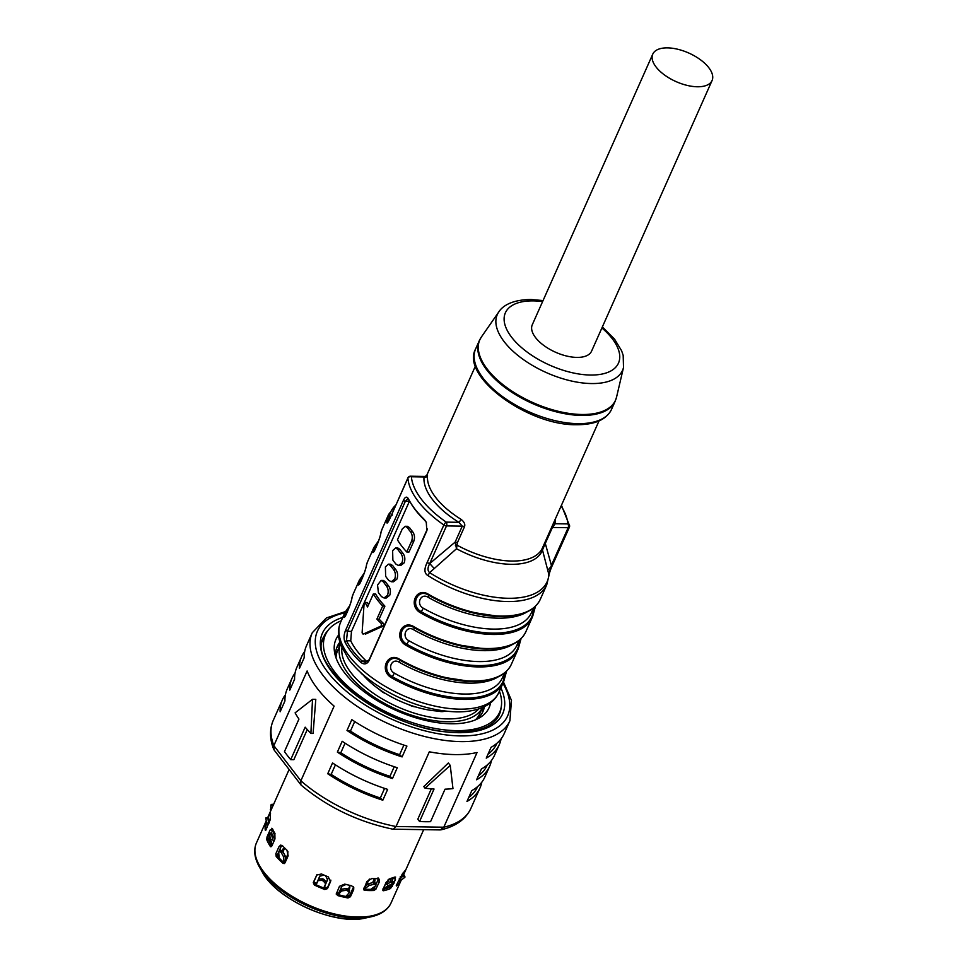 <?xml version="1.0" encoding="UTF-8"?>
<svg xmlns="http://www.w3.org/2000/svg" width="967" height="967" viewBox="0 0 967 967"><rect width="100%" height="100%" fill="white"/><g stroke="black" fill="none" stroke-linecap="round" stroke-linejoin="round"><path stroke-width="1.45" d="M275.849 853.728L277.783 856.508L276.199 856.569L275.849 853.728L278.98 846.693L281.095 846.608L279.185 850.875M278.665 852.072L277.082 855.626M281.095 846.608L282.013 845.376M270.24 819.4L269.152 821.841M271.014 844.88A70.99 34.196 -156 0 1 268.512 839.586L269.152 838.147M271.824 845.992L274.954 838.957L274.858 833.3A73.697 35.501 -156 0 1 272.585 828.997L270.156 829.904L272.609 830.375L271.074 833.82M272.609 830.375L272.936 829.746M317.055 874.555L313.344 882.895M330.823 880.091L330.799 880.768M326.955 888.818L330.762 880.236M353.269 886.666L353.68 889.64L353.753 887.392L351.444 885.699A73.697 35.501 -156 0 1 344.699 884.116L339.477 886.316L336.226 894.112M349.075 896.905L353.003 888.081M266.251 821.732L265.345 824.331A73.697 35.501 24 0 0 265.248 830.157L269.261 822.591L270.446 817.175A73.697 35.501 -156 0 1 270.506 813.428L270.458 812.86M268.197 817.381L269.382 814.697L270.397 815.084M270.506 813.428L269.382 814.697M265.744 830.302L266.118 829.626M272.585 828.997L271.836 828.248M271.763 846.113A71.667 34.522 -156 0 1 270.845 844.566A71.667 34.522 -156 0 1 268.608 840.081L267.013 836.938L266.759 839.731A73.697 35.501 24 0 0 270.301 846.415L270.881 846.814M271.522 846.488L270.301 846.415L271.812 845.992M268.512 839.586L267.013 836.938L270.156 829.904M276.199 856.569A73.697 35.501 24 0 0 282.956 863.289L284.999 862.854L288.142 855.807L286.957 850.198A73.697 35.501 -156 0 1 282.606 845.871L280.708 845.085L278.98 846.693M350.441 896.723L353.68 889.64M347.479 896.796L350.55 896.687L347.987 897.968L347.479 896.796A71.667 34.522 -156 0 1 337.398 894.427L336.347 893.351L337.519 895.515A73.697 35.501 24 0 0 347.987 897.968M327.402 888.637L324.972 888.516A71.667 34.522 -156 0 1 314.928 884.201L313.284 882.533L316.946 874.676M313.284 882.533L314.384 885.035A73.697 35.501 24 0 0 324.827 889.519L327.438 888.613L330.569 881.566L328.248 876.864A73.697 35.501 -156 0 1 321.527 873.987L316.644 875.062M266.989 827.704A71.667 34.522 -156 0 1 267.073 826.265M284.274 862.987A71.667 34.522 -156 0 1 277.783 856.508M282.956 863.289L284.999 862.854L284.117 863.652M363.725 888.6L364.728 890.365A73.697 35.501 24 0 0 373.975 890.498L372.875 889.289A71.667 34.522 -156 0 1 363.979 889.157L366.856 881.566L371.739 878.556A73.697 35.501 -156 0 0 377.686 878.64L379.294 879.221L379.39 881.747L376.018 888.842M378.012 877.855L377.916 880.139L379.39 881.747M373.891 889.193L375.281 886.062M376.199 884.007L377.916 880.139M372.875 889.289L376.26 888.794L373.975 890.498M363.749 889.833L364.728 890.365L363.979 889.157A5.403 2.925 93.3 0 0 364.873 887.742L369.358 879.1M268.778 840.25A67.75 32.636 -156 0 1 268.584 839.416M438.317 711.096A9.465 4.557 -156 0 0 444.469 711.192A62.879 30.291 -156 0 1 441.448 711.216A62.879 30.291 -156 0 1 438.317 711.096A62.879 30.291 24 0 1 415.544 706.901A62.879 30.291 -156 0 1 408.461 704.556A62.879 30.291 24 0 1 385.797 693.677A62.879 30.291 -156 0 1 379.705 689.701A62.879 30.291 24 0 1 363.217 675.051A62.879 30.291 -156 0 1 362.432 674.108M363.217 675.051A9.465 4.557 -156 0 1 360.836 672.778A9.465 4.557 -156 0 1 360.606 672.464M385.797 693.677A9.465 4.557 -156 0 1 379.705 689.701M415.544 706.901A9.465 4.557 -156 0 1 408.461 704.556M482.485 707.506A77.759 37.459 -156 0 1 447.564 721.745A77.759 37.459 -156 0 1 369.406 693.859A77.759 37.459 -156 0 1 340.457 644.264L337.628 650.573A77.759 37.459 -156 0 0 336.02 657.85M482.509 707.493L479.692 713.827A77.759 37.459 -156 0 1 475.365 719.883M341.919 647.963A75.728 36.48 24 0 0 374.93 694.33A75.728 36.48 24 0 0 447.358 718.904A75.728 36.48 24 0 0 478.774 708.896M340.215 643.538A79.778 38.438 24 0 0 336.576 648.156M482.195 712.993A79.778 38.438 24 0 0 483.198 707.191M484.394 706.635A79.778 38.438 -156 0 1 482.992 711.398A79.778 38.438 -156 0 1 476.38 719.448M490.547 702.84A83.839 40.384 -156 0 1 479.402 717.901A83.839 40.384 -156 0 1 451.081 723.775A83.839 40.384 -156 0 1 334.8 653.523A83.839 40.384 -156 0 1 338.523 635.162M341.291 620.741A95.334 45.932 24 0 0 325.432 634.763A95.334 45.932 24 0 0 359.784 695.914A95.334 45.932 24 0 0 456.376 730.653A95.334 45.932 24 0 0 499.613 712.316A95.334 45.932 24 0 0 499.419 691.139M335.67 656.798A79.778 38.438 -156 0 1 337.229 646.5A79.778 38.438 -156 0 1 339.828 642.269M349.558 885.845L349.764 888.177L349.861 886.388L348.652 885.083M348.386 889.144L349.341 887.017M338.015 894.596A5.403 1.475 105.1 0 0 338.704 893.29L341.81 886.304L346.15 884.406M338.22 894.656L338.885 892.892M338.946 892.251L341.859 889.157L346.259 888.576L346.065 890.341L341.677 890.933L338.764 894.028M345.787 896.457L349.317 892.722L347.516 890.68A76.623 36.915 -156 0 1 346.065 890.341M347.516 890.68L347.504 888.866A74.87 36.069 24 0 1 346.259 888.576M349.305 890.909L347.504 888.866M349.317 892.722L349.57 890.329M349.764 888.177L349.135 889.58M374.217 878.64L374.991 880.864L374.821 878.652M374.991 880.864L374.277 882.472M375.897 882.944L375.885 885.615L370.748 889.35M375.885 885.615L374.991 884.334A76.623 36.915 -156 0 1 373.721 884.322L369.14 885.518L365.091 888.468L364.922 887.621M364.172 889.169L365.091 888.468M375.353 883.753L374.459 882.472L374.991 884.334M364.728 886.606L368.778 883.657L373.359 882.46A74.87 36.069 24 0 0 374.459 882.472M373.359 882.46L373.721 884.322M372.706 882.472L373.963 879.644M270.095 820.064L269.189 822.083M267.23 827.148L265.901 818.698A76.623 36.915 -156 0 1 265.925 817.889L267.919 817.671A74.87 36.069 24 0 0 267.907 818.372L268.681 823.884M265.901 818.698L267.907 818.372M269.285 822.554L267.919 817.671L265.925 817.889M275.003 833.566L272.875 838.341M272.041 835.814L274.048 831.898M268.923 840.613L268.669 839.235A69.926 33.688 24 0 0 269.866 842.281L269.914 842.378M272.15 845.315L269.563 835.186A76.623 36.915 -156 0 1 269.08 834.267L271.014 833.711A74.87 36.069 24 0 0 271.437 834.509L273.564 842.076M268.56 834.787L269.926 842.499A69.866 33.652 -156 0 1 269.878 842.39M269.563 835.186L271.437 834.509M281.965 850.742L282.63 849.256L284.165 849.135L282.993 851.77M284.165 849.135L284.854 848.18M282.63 849.256L284.588 847.914M284.201 862.915A5.403 2.708 -47.4 0 1 284.649 861.343L287.767 854.357L287.888 851.456M284.709 861.198L284.032 862.769M283.984 861.694L283.573 856.835L281.324 852.701A76.623 36.915 -156 0 1 280.394 851.77L278.653 851.915L280.599 850.114M278.653 851.915L279.161 858.007M283.573 856.835L285.144 855.795L285.543 860.654M285.144 855.795L282.896 851.661L281.324 852.701M280.333 851.008L282.086 850.863A74.87 36.069 24 0 0 282.896 851.661M282.086 850.863L280.394 851.77M270.567 811.192L270.893 805.003A76.623 36.915 -156 0 1 271.401 804.423L273.734 804.218M272.15 807.614L272.815 804.979L270.893 805.003M273.661 804.23L273.262 804.459A74.87 36.069 24 0 0 272.815 804.979M273.262 804.459L271.401 804.423M399.178 878.991L403.372 875.933A74.87 36.069 24 0 0 403.819 875.425L405.028 877.009L404.013 874.978L400.108 877.009M405.028 877.009A76.623 36.915 -156 0 1 404.508 877.601L403.372 875.933M399.697 878.677L400.834 880.345L404.508 877.601M400.834 880.345L397.727 882.255M389.52 886.57A5.403 4.448 61.7 0 1 389.375 886.666L387.054 888.069M393.073 883.935L386.256 888.129A69.866 33.652 -156 0 0 386.365 888.093L386.449 888.032A5.403 4.303 -112.1 0 0 386.752 887.827M392.131 882.158L392.36 881.505L393.315 883.294A76.623 36.915 -156 0 1 392.36 883.596L383.053 888.613M384.854 885.168L391.538 881.771A74.87 36.069 24 0 0 392.36 881.505M391.538 881.771L392.36 883.596M390.088 878.556L391.067 879.281L389.641 882.496M387.03 883.838L389.193 878.967M391.067 879.281L391.393 878.193M319.932 875.884L316.463 883.729A68.101 32.805 24 0 0 316.547 883.778M326.242 882.327L327.789 878.846M323.848 888.081L327.559 879.789L325.649 875.812A70.651 34.038 -156 0 1 323.933 875.075L319.714 876.235M316.463 883.729L319.799 876.09M316.124 884.769L318.095 880.574L321.902 880.393L322.664 878.834A74.87 36.069 24 0 0 323.909 879.366L323.341 881.022A76.623 36.915 -156 0 1 321.902 880.393M318.095 880.574L318.844 879.015L322.664 878.834M325.77 883.657L326.314 882.109L325.71 883.85L323.341 881.022M326.278 882.206L323.909 879.366M323.691 888.02L325.71 883.85M426.423 522.567L424.682 520.282A85.193 41.037 -156 0 1 410.624 502.828L409.935 501.607A86.546 41.69 -156 0 0 424.211 519.352L426.278 522.253L426.822 530.81L368.983 660.715C366.916 664.329 364.124 664.849 360.594 662.238A86.546 41.69 24 0 1 344.796 641.665C343.623 638.135 343.889 634.34 345.606 630.254L403.432 500.362C405.161 496.724 406.817 496.204 408.412 498.779L408.243 498.44M409.935 501.607A86.546 41.69 -156 0 1 408.412 498.779M380.913 532.624A1.354 1.185 -165.8 0 1 380.95 532.454L380.95 532.454A1.354 1.185 -165.8 0 1 380.998 532.285C380.236 539.187 371.57 558.672 372.815 550.694A1.354 1.185 -165.8 0 1 373.854 550.005A85.87 41.363 -156 0 1 378.423 541.435M366.457 565.103A1.354 1.185 -165.8 0 1 366.481 564.933L366.481 564.933A1.354 1.185 -165.8 0 1 366.541 564.764C365.78 571.654 357.101 591.151 358.346 583.161A1.354 1.185 -165.8 0 1 359.398 582.472L359.373 583.875M352 597.582A1.354 1.185 -165.8 0 1 352.024 597.401L352.024 597.401A1.354 1.185 -165.8 0 1 352.085 597.243C351.323 604.133 342.644 623.618 343.889 615.641A1.354 1.185 -165.8 0 1 344.929 614.952A85.87 41.363 -156 0 1 349.498 606.382M498.392 676.731A83.839 40.384 -156 0 1 399.166 662.214A4.061 0.713 119.6 0 0 399.661 660.11L399.818 659.409C387.477 651.238 378.81 670.711 391.623 677.819L392.3 676.646A4.061 0.713 119.6 0 0 394.306 673.117A83.839 40.384 24 0 0 502.344 677.903L504.556 672.935M512.848 644.252A83.839 40.384 -156 0 1 413.622 629.747A4.061 0.713 119.6 0 0 414.118 627.643L414.275 626.942C401.946 618.759 393.267 638.244 406.08 645.34L406.756 644.167A4.061 0.713 119.6 0 0 408.763 640.65A83.839 40.384 24 0 0 516.801 645.436L519.025 640.456M527.305 611.773A83.839 40.384 -156 0 1 428.079 597.268A4.061 0.713 119.6 0 0 428.574 595.164L428.732 594.463C416.402 586.28 407.723 605.765 420.548 612.86L421.213 611.688A4.061 0.713 119.6 0 0 423.232 608.17A83.839 40.384 24 0 0 531.27 612.957L533.482 607.977M544.361 543.635A2.708 1.305 -156 0 1 545.291 543.442L542.475 549.993L548.845 574.398A85.64 41.255 -156 0 1 508.255 598.283A85.64 41.255 -156 0 1 429.638 572.645A6.757 1.753 -57.5 0 0 428.018 575.619C424.283 573.504 423.969 569.176 427.088 562.637L429.735 563.556C427.499 567.702 427.462 570.735 429.638 572.645L456.509 548.736L455.143 542.112L429.735 563.556L446.5 525.915A2.708 1.571 -89.2 0 0 446.222 522.12A2.708 0.87 -55.2 0 0 443.853 524.996L427.088 562.637M388.964 520.125L388.891 519.557A6.757 5.826 -176.9 0 0 386.836 521.975C386.703 524.561 388.142 522.494 391.139 515.81L407.953 477.819A2.708 1.305 24 0 0 407.893 478.157A86.546 41.69 24 0 0 443.853 524.996A2.708 1.305 24 0 0 446.5 525.915L462.262 526.145L458.866 522.313A70.313 33.869 -156 0 1 424.029 476.936L424.936 477.529M344.796 641.665L346.476 640.758A85.193 41.037 24 0 0 362.033 661.017L360.594 662.238M367.327 661.851L366.288 661.077A80.056 38.571 -156 0 1 350.743 640.819L351.48 631.378L347.455 631.318L405.294 501.426L409.561 500.966M367.424 602.538L365.163 602.501A82.763 39.877 24 0 0 367.557 606.938L373.347 593.956L375.559 593.98A80.056 38.571 -156 0 0 384.89 606.14L379.112 619.122A80.056 38.571 -156 0 0 383.597 623.594L381.336 623.57L381.264 625.951L363.096 634.159L362.105 632.853L364.1 603.589L365.163 602.501L367.424 602.538A80.056 38.571 -156 0 0 368.536 604.762M381.264 625.951L383.524 625.975L383.597 623.594M383.524 625.975L365.296 634.183M384.044 597.981L386.256 598.017L389.713 595.309C390.898 591.792 390.511 588.637 388.541 585.845A80.056 38.571 -156 0 1 385.434 581.783L383.343 580.442L381.131 580.418L377.541 585.011L378.411 592.578A82.763 39.877 -156 0 0 381.53 596.627L384.044 597.981L387.501 595.273C388.686 591.756 388.299 588.601 386.341 585.809A82.763 39.877 24 0 1 383.234 581.759L381.131 580.418M391.272 581.747L393.484 581.783L396.941 579.076C398.126 575.558 397.739 572.391 395.769 569.599A80.056 38.571 -156 0 1 392.662 565.55L390.571 564.208L388.371 564.172L385.398 566.892L385.64 576.344A82.763 39.877 -156 0 0 388.758 580.393L391.272 581.747L394.729 579.04C395.914 575.522 395.527 572.367 393.569 569.575A82.763 39.877 24 0 1 390.463 565.514L388.371 564.172M398.501 565.514L400.713 565.538L404.17 562.83C405.354 559.313 404.968 556.158 403.009 553.366A80.056 38.571 -156 0 1 399.891 549.316L397.8 547.963L395.6 547.938L392.626 550.646L392.868 560.111A82.763 39.877 -156 0 0 395.987 564.16L398.501 565.514L401.958 562.806C403.142 559.277 402.755 556.122 400.797 553.329A82.763 39.877 24 0 1 397.691 549.28L395.6 547.938M409.537 527.668L407.445 526.314L405.233 526.29L407.337 527.631A82.763 39.877 24 0 0 410.443 531.681C412.401 534.473 412.788 537.628 411.591 541.157L413.816 541.182C415 537.664 414.613 534.509 412.643 531.717A80.056 38.571 -156 0 1 409.537 527.668L407.337 527.631M413.816 541.182L408.993 552.012L406.769 551.976A82.763 39.877 -156 0 1 397.449 539.828L402.26 528.997L405.233 526.29M409.319 501.474L351.48 631.378M381.336 623.57A82.763 39.877 24 0 1 376.888 619.098L379.112 619.122M376.888 619.098L382.678 606.104L384.89 606.14M373.347 593.956A82.763 39.877 24 0 0 382.678 606.104M406.769 551.976L411.591 541.157M366.288 661.077L362.033 661.017L365.248 662.383L369.225 659.675L427.39 528.852M424.211 519.352L424.682 520.282M408.618 499.177L407.736 498.694L405.294 501.426L403.432 500.362M345.606 630.254L347.455 631.318L346.476 640.758L350.743 640.819M373.83 551.395L373.854 550.005A4.061 3.542 14.2 0 0 374.966 549.764M344.905 616.354L344.929 614.952A4.061 3.542 14.2 0 0 346.041 614.71M406.08 645.34A86.546 41.69 24 0 0 478.351 666.928A86.546 41.69 24 0 0 517.611 650.283L511.338 664.353C505.777 675.824 492.481 681.554 471.449 681.554L439.804 676.743A85.87 41.363 24 0 1 399.661 660.11C388.649 652.834 380.853 670.361 392.3 676.646A85.87 41.363 -156 0 0 464.003 698.065A85.87 41.363 -156 0 0 504.073 678.29A1.354 1.185 14.2 0 1 504.339 679.305L504.339 679.305A1.354 1.185 14.2 0 1 504.278 679.475A86.546 41.69 24 0 1 503.142 682.762L506.611 671.122M504.363 679.136L506.587 671.146M503.178 676.042A4.061 3.542 -165.8 0 0 504.073 678.29L505.862 671.835M399.166 662.214C391.949 657.487 386.764 669.116 394.306 673.117M420.548 612.86A86.546 41.69 24 0 0 492.819 634.461A86.546 41.69 24 0 0 532.068 617.804L525.794 631.874C520.234 643.345 506.938 649.075 485.905 649.075L454.26 644.264A85.87 41.363 24 0 1 414.118 627.643C403.118 620.355 395.31 637.882 406.756 644.167A85.87 41.363 -156 0 0 478.46 665.586A85.87 41.363 -156 0 0 518.53 645.811A1.354 1.185 14.2 0 1 518.795 646.826L518.795 646.826A1.354 1.185 14.2 0 1 518.747 646.996A86.546 41.69 24 0 1 517.611 650.283L521.068 638.643M518.832 646.657L521.044 638.667M517.635 643.563A4.061 3.542 -165.8 0 0 518.53 645.811L520.319 639.356M413.622 629.747C406.406 625.008 401.22 636.637 408.763 640.65M428.018 575.619A86.546 41.69 24 0 0 507.47 601.534A86.546 41.69 24 0 0 546.718 584.89L540.263 599.407C534.691 610.866 521.394 616.595 500.362 616.595L468.717 611.797A85.87 41.363 24 0 1 428.574 595.164C417.575 587.876 409.766 605.402 421.213 611.688A85.87 41.363 -156 0 0 492.916 633.119A85.87 41.363 -156 0 0 532.986 613.332A1.354 1.185 14.2 0 1 533.264 614.359L533.264 614.359A1.354 1.185 14.2 0 1 533.204 614.516A86.546 41.69 24 0 1 532.068 617.804L535.525 606.164M533.288 614.178L535.5 606.2M532.092 611.084A4.061 3.542 -165.8 0 0 532.986 613.332L534.775 606.877M428.079 597.268C420.863 592.541 415.689 604.17 423.232 608.17M464.474 526.785L457.355 542.765A2.708 1.305 24 0 0 455.143 542.112L462.262 526.145A2.708 1.305 -156 0 1 464.474 526.785C465.405 524.368 464.257 521.866 461.017 519.303A2.708 0.641 -58.2 0 1 458.866 522.313L446.222 522.12A83.839 40.384 24 0 1 411.386 476.755A2.708 1.571 -89.2 0 0 410.467 476.211A2.708 2.708 0 0 0 407.953 477.819M426.822 475.583L427.523 475.679A2.708 2.345 -174.2 0 1 424.029 476.936L411.386 476.755A2.708 2.297 175.3 0 0 407.893 478.157L391.139 515.81L392.421 514.952M555.179 519.339A70.313 33.869 -156 0 1 555.239 523.727L552.411 527.462L568.161 527.704A2.708 1.571 90.8 0 0 567.883 523.909L555.239 523.727A2.708 2.345 5.8 0 1 553.765 522.518M457.355 542.765L456.509 548.736A68.512 33.011 -156 0 0 510.951 564.293A68.512 33.011 -156 0 0 542.475 549.993L543.381 546.512M551.48 527.668A2.708 1.305 -156 0 1 552.411 527.462L545.291 543.442L551.395 565.344L548.845 574.398A6.757 5.826 3.1 0 1 548.93 575.583L548.93 575.595C548.41 576.912 550.042 570.047 552.628 564.825L547.842 570.167M598.996 420.947L542.402 548.035A67.605 32.576 -156 0 1 511.736 561.041A67.605 32.576 -156 0 1 456.895 545.086L455.372 545.219M395.805 505.088A85.64 41.255 -156 0 0 388.891 519.557L389.616 518.941M652.773 54.128L532.285 324.755A32.455 15.629 24 0 0 535.537 337.568A32.455 15.629 24 0 0 566.517 356.001A32.455 15.629 24 0 0 591.574 351.154L712.075 80.527A32.455 15.629 24 0 0 708.811 67.714A32.455 15.629 24 0 0 677.843 49.281A32.455 15.629 24 0 0 652.773 54.128A32.455 15.629 24 0 0 656.025 66.941A32.455 15.629 24 0 0 687.005 85.362A32.455 15.629 24 0 0 712.075 80.527M444.469 711.192A62.879 30.291 24 0 0 445.606 711.144M366.288 884.551A64.91 31.27 24 0 0 367.557 884.551M388.13 879.728A64.91 31.27 24 0 0 389.145 879.076M396.252 885.748L396.506 885.01L396.603 885.965A73.697 35.501 24 0 0 400.326 881.686L401.559 879.221M396.506 885.01L402.683 873.346A73.697 35.501 -156 0 0 405.076 870.602L403.384 875.075M391.671 881.723L393.376 877.915L395.455 879.39L394.669 877.105A73.697 35.501 -156 0 1 390.221 878.519L386.099 882.375L382.968 889.41L383.609 890.74A73.697 35.501 24 0 0 390.499 888.54L393.569 883.62M395.624 877.081L394.669 877.105M395.455 879.39L393.92 882.847M382.98 890.631L382.799 890.015M388.939 887.44L392.324 886.437L389.278 887.114A70.99 34.196 -156 0 1 382.98 889.374A71.667 34.522 -156 0 0 388.939 887.44L390.499 888.54M389.278 887.114L389.786 885.965M273.637 749.135C269.636 738.8 269.491 729.251 273.214 720.475A108.183 52.121 -156 0 0 273.854 745.642L307.119 670.953A108.183 52.121 -156 0 0 334.111 706.115L300.858 780.804L273.854 745.642L274.144 750.041L301.136 785.119C327.378 807.131 357.959 821.817 392.88 829.19L440.275 829.916L443.793 827.208L396.059 826.507L429.324 751.806A108.183 52.121 -156 0 0 455.046 754.586A108.183 52.121 -156 0 0 477.057 752.507L443.793 827.208A108.183 52.121 -156 0 0 470.856 808.472L480.019 787.9A108.183 52.121 24 0 0 481.784 782.206M402.103 756.907L406.926 746.077A108.183 52.121 -156 0 1 351.819 719.629L346.996 730.46A108.183 52.121 24 0 0 402.103 756.907L399.601 754.695A105.476 50.816 -156 0 1 350.441 731.1L346.996 730.46M392.469 778.556L397.28 767.725A108.183 52.121 -156 0 1 342.185 741.278L337.362 752.108A108.183 52.121 24 0 0 392.469 778.556L389.955 776.344A105.476 50.816 -156 0 1 340.807 752.761L337.362 752.108M295.056 673.129A108.183 52.121 24 0 0 292.01 678.254A108.183 52.121 24 0 0 289.774 690.124L294.584 679.293A108.183 52.121 -156 0 1 296.821 667.423L301.644 656.605A108.183 52.121 24 0 0 299.407 668.475L304.23 657.645A108.183 52.121 -156 0 1 306.466 645.775L312.244 632.781A108.183 52.121 24 0 0 351.226 702.175A108.183 52.121 24 0 0 460.836 741.604A108.183 52.121 24 0 0 509.899 720.79L511.47 700.362L503.469 681.989M285.41 694.777A108.183 52.121 24 0 0 282.364 699.903A108.183 52.121 24 0 0 280.128 711.772L284.951 700.942A108.183 52.121 -156 0 1 287.187 689.072L292.01 678.254M382.823 800.205L387.646 789.386A108.183 52.121 -156 0 1 332.539 762.939L327.728 773.757A108.183 52.121 24 0 0 382.823 800.205L380.321 798.005A105.476 50.816 -156 0 1 331.161 774.41L327.728 773.757M304.69 651.468A108.183 52.121 24 0 0 301.644 656.605M303.372 659.567A105.476 50.816 -156 0 1 304.109 657.705L304.23 657.451M380.321 798.005L384.6 788.383M335.428 764.837L331.161 774.41M284.093 702.864A105.476 50.816 -156 0 1 284.842 701.002L284.951 700.761M293.738 681.215A105.476 50.816 -156 0 1 294.476 679.354L294.584 679.1M389.955 776.344L394.234 766.734M345.062 743.188L340.807 752.761M399.601 754.695L403.88 745.086M354.708 721.539L350.441 731.1M310.903 733.433L312.498 699.31L315.798 699.359L313.09 733.457L310.903 733.433A108.183 52.121 -156 0 1 305.173 727.172L290.716 759.651L293.847 759.699L307.264 729.553M290.716 759.651A108.183 52.121 -156 0 1 284.491 751.552L298.948 719.073A108.183 52.121 -156 0 1 295.104 712.848L312.498 699.31M300.834 784.805L300.858 780.804A108.183 52.121 -156 0 0 396.059 826.507L393.17 829.215M425.033 788.202L423.8 786.594L448.362 762.987L450.235 765.417L425.033 788.202A108.183 52.121 -156 0 0 434.038 789.024L419.569 821.503L417.804 819.194L431.318 788.842M450.235 765.417L452.967 788.613A108.183 52.121 -156 0 1 445.025 789.181L430.569 821.66A108.183 52.121 -156 0 1 419.569 821.503M509.899 720.79L504.121 733.772A108.183 52.121 -156 0 1 491.067 747.322L486.244 758.14A108.183 52.121 24 0 0 499.298 744.602L494.475 755.42A108.183 52.121 -156 0 1 481.421 768.97L476.598 779.789A108.183 52.121 24 0 0 489.653 766.251A108.183 52.121 24 0 0 491.429 760.558M499.298 744.602A108.183 52.121 24 0 0 501.063 738.909M489.653 766.251L484.842 777.081A108.183 52.121 -156 0 1 471.787 790.619L466.964 801.45A108.183 52.121 24 0 0 480.019 787.9M487.295 764.909L487.187 765.151A105.476 50.816 -156 0 1 478.363 775.848M496.929 743.26L496.82 743.502A105.476 50.816 -156 0 1 487.997 754.2M477.662 786.558L477.541 786.8A105.476 50.816 -156 0 1 468.717 797.497M370.857 916.849L365.611 917.985A67.726 32.624 -156 0 1 262.25 871.956L259.591 867.302A72.9 35.126 24 0 0 370.857 916.849C379.958 914.842 386.341 910.89 389.991 904.979L391.079 902.888A73.697 35.501 -156 0 1 390.1 904.749A73.697 35.501 -156 0 1 335.114 914.093A73.697 35.501 -156 0 1 267.001 875.872A73.697 35.501 -156 0 1 256.424 842.934L266.143 821.104M337.398 894.427L337.519 895.515M314.928 884.201L314.384 885.035M324.827 889.519L324.972 888.516M268.608 840.081L266.759 839.731M266.819 824.911L265.345 824.331M338.704 893.29A70.651 34.038 -156 0 1 336.625 892.71M341.859 889.157L341.677 890.933M349.607 895.708A70.651 34.038 -156 0 1 346.996 895.224M364.873 887.742A70.651 34.038 -156 0 1 364.136 887.694M374.543 887.706A70.651 34.038 -156 0 1 372.899 887.803M368.778 883.657L369.14 885.518M266.505 823.268L268.512 822.941M273.286 833.022L274.858 833.288M271.147 839.67L273.02 838.993M278.943 855.59A70.651 34.038 -156 0 1 277.71 854.199M285.386 862.008A70.651 34.038 -156 0 1 284.649 861.343M270.313 809.403L271.364 809.379M386.449 888.032A69.926 33.688 24 0 0 389.375 886.666M387.223 883.717L388.045 885.542M316.535 883.379A70.651 34.038 -156 0 1 313.731 882.037M327.366 887.887A70.651 34.038 -156 0 1 324.453 886.775M459.555 709.149A86.546 41.69 -156 0 1 371.872 677.613A86.546 41.69 -156 0 1 340.686 622.095C338.414 627.341 337.87 632.974 339.042 639.03L340.662 644.832L348.833 659.567C356.968 670.324 368.294 680.115 382.823 688.927C407.433 703.372 431.947 711.023 456.351 711.857C468.85 712.075 479.185 709.802 487.32 705.052C492.614 701.873 496.446 697.691 498.815 692.505A86.546 41.69 -156 0 1 459.555 709.149M380.998 532.285A86.546 41.69 -156 0 1 382.134 528.997L388.601 514.48A86.546 41.69 24 0 0 386.836 521.975M366.541 564.764A86.546 41.69 -156 0 1 367.678 561.476L373.939 547.407A86.546 41.69 24 0 0 372.815 550.694M352.085 597.243A86.546 41.69 -156 0 1 353.221 593.956L359.482 579.886A86.546 41.69 24 0 0 358.346 583.161M340.686 622.095L345.026 612.353A86.546 41.69 24 0 0 343.889 615.641M391.623 677.819A86.546 41.69 24 0 0 463.894 699.407A86.546 41.69 24 0 0 503.142 682.762L498.815 692.505M511.338 664.353A86.546 41.69 -156 0 1 472.089 681.01A86.546 41.69 -156 0 1 399.818 659.409M525.794 631.874A86.546 41.69 -156 0 1 486.546 648.531A86.546 41.69 -156 0 1 414.275 626.942M540.263 599.407A86.546 41.69 -156 0 1 501.003 616.052A86.546 41.69 -156 0 1 428.732 594.463M403.009 553.366L400.797 553.329M395.769 569.599L393.569 569.575M388.541 585.845L386.341 585.809M383.234 581.759L385.434 581.783M390.463 565.514L392.662 565.55M397.691 549.28L399.891 549.316M412.643 531.717L410.443 531.681M368.983 660.715L369.225 659.675M427.063 529.771L426.822 530.81M360.51 582.231A4.061 3.542 14.2 0 1 359.398 582.472A85.87 41.363 24 0 1 363.967 573.914M439.804 676.743A85.87 41.363 24 0 0 471.364 681.542M454.26 644.264A85.87 41.363 24 0 0 485.821 649.062M468.717 611.797A85.87 41.363 24 0 0 500.277 616.583M551.395 565.344L568.161 527.704A2.708 1.305 24 0 0 569.394 527.184A2.708 2.708 0 0 0 569.611 525.855A2.708 2.297 -4.7 0 0 567.883 523.909A83.839 40.384 24 0 0 561.114 506.019M552.628 564.825L569.394 527.184A2.708 1.305 24 0 0 569.442 526.846A2.708 2.297 -4.7 0 0 569.611 525.855L561.452 505.257M461.017 519.303A67.605 32.576 -156 0 1 427.523 475.679M429.735 563.556L434.231 568.499M577.831 423.655A74.374 35.827 -156 0 1 502.465 396.543A74.374 35.827 -156 0 1 475.667 348.845C460.099 376.115 527.728 425.673 576.537 424.731C594.765 424.803 606.442 419.678 611.555 409.343A74.374 35.827 -156 0 1 577.831 423.655M543.055 300.556L531.149 299.528C511.277 299.589 502.103 306.503 498.779 311.954A68.548 33.023 24 0 0 519.666 356.823A68.548 33.023 24 0 0 591.453 383.548A68.548 33.023 24 0 0 623.51 367.484L616.571 397.074A74.278 35.779 -156 0 1 581.832 414.492A74.278 35.779 -156 0 1 504.049 385.531A74.278 35.779 -156 0 1 481.433 336.915L479.33 340.626A74.374 35.827 24 0 0 506.128 388.335A74.374 35.827 24 0 0 581.481 415.435A74.374 35.827 24 0 0 615.217 401.136L611.555 409.343M542.608 301.571A61.888 29.808 24 0 0 533.458 300.882A61.888 29.808 24 0 0 511.603 337.217A61.888 29.808 24 0 0 590.402 375.039A61.888 29.808 24 0 0 601.897 327.97M404.061 871.896L404.677 872.186M400.326 881.686L399.371 881.239M344.808 612.86A104.122 50.163 24 0 0 334.63 680.236A104.122 50.163 24 0 0 460.413 735.923A104.122 50.163 24 0 0 502.925 683.258M500.882 687.839A98.719 47.552 -156 0 1 457.923 732.684A98.719 47.552 -156 0 1 341.17 682.46A98.719 47.552 -156 0 1 342.765 617.442M501.16 707.361A96.011 46.247 -156 0 1 499.262 714.758C494.21 726.06 480.128 731.862 457.004 732.14C393.134 734.352 303.964 666.033 323.848 636.649A96.011 46.247 -156 0 1 328.067 630.303M267.883 817.212L289.109 769.527M259.591 867.302C254.43 858.2 253.378 850.078 256.424 842.934M365.611 917.985C335.331 925.854 276.659 899.733 262.25 871.956M496.518 719.243L499.613 712.316M322.337 641.701L325.432 634.763M270.482 833.034L268.548 833.578M386.558 887.077L387.646 888.806M393.134 881.36L394.077 883.149M382.134 528.997L380.95 532.454C380.394 537.845 373.226 554.587 373.697 551.516L373.963 551.42M373.939 547.407L378.677 540.638M367.678 561.476L366.481 564.933C365.937 570.325 358.769 587.054 359.24 583.995L359.506 583.899M359.482 579.886L364.208 573.117M353.221 593.956L352.024 597.401C351.48 602.792 344.3 619.533 344.784 616.475L345.05 616.378M345.026 612.353L349.752 605.596M426.157 477.009L426.906 475.474L424.876 476.429L410.467 476.211M389.217 519.944L391.188 515.471M388.601 514.48L395.878 504.931M546.718 584.89L548.93 575.583M475.462 365.949L426.507 475.885M479.33 340.626L475.667 348.845M498.779 311.954L481.433 336.915M602.356 326.955L614.589 339.187L621.612 350.779L623.183 355.373L623.51 367.484M616.571 397.074L615.217 401.136M391.079 902.888L401.22 880.103M403.481 875.038L423.679 829.662M441.012 829.831C455.844 826.35 465.792 819.23 470.856 808.472M273.214 720.475L282.364 699.903M312.244 632.781L326.375 617.949L345.388 611.603"/></g></svg>
